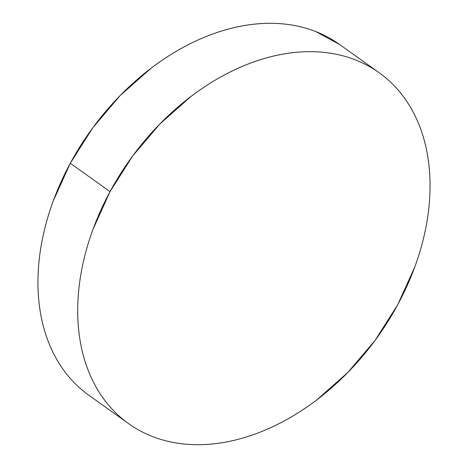 <?xml version="1.0" encoding="UTF-8"?>
<svg xmlns="http://www.w3.org/2000/svg" width="468" height="468" viewBox="0 0 468 468"><rect width="100%" height="100%" fill="white"/><g stroke="black" fill="none" stroke-linecap="round" stroke-linejoin="round"><path stroke-width="0.7" d="M379.121 72.715L339.364 44.343A215.584 152.252 125.5 0 0 70.288 163.262L110.038 191.634L70.288 163.262A215.584 152.252 125.5 0 0 88.879 395.284L128.636 423.657A215.584 152.252 -54.5 0 1 110.038 191.634A215.584 152.252 -54.5 0 1 379.121 72.715A215.584 152.252 -54.5 0 1 397.712 304.738A215.584 152.252 -54.5 0 1 128.636 423.657M86.264 393.354C78.302 387.305 71.241 380.197 65.07 372.037C58.904 363.882 53.75 354.826 49.608 344.869C45.466 334.918 42.418 324.26 40.464 312.899C38.511 301.532 37.686 289.686 37.996 277.349C38.306 265.011 39.739 252.422 42.295 239.587C44.852 226.746 48.491 213.905 53.2 201.064L70.288 163.262L92.904 127.635L120.177 95.548L151.059 68.24C161.864 60.027 172.967 52.866 184.369 46.753C195.77 40.64 207.254 35.697 218.819 31.918C230.385 28.144 241.804 25.605 253.089 24.307C264.373 23.008 275.295 22.973 285.86 24.207C296.425 25.436 306.435 27.91 315.877 31.619L339.581 44.495M397.712 304.738L375.096 340.365L347.823 372.452L316.941 399.76C306.136 407.973 295.033 415.134 283.631 421.247C272.23 427.36 260.746 432.303 249.181 436.082C237.615 439.856 226.196 442.395 214.911 443.693C203.627 444.992 192.705 445.027 182.14 443.793C171.575 442.564 161.565 440.09 152.123 436.381C142.676 432.666 133.977 427.781 126.015 421.732C118.059 415.678 110.992 408.57 104.826 400.415C98.654 392.254 93.501 383.198 89.359 373.242C85.217 363.291 82.169 352.632 80.215 341.271C78.261 329.911 77.442 318.059 77.746 305.721C78.057 293.383 79.49 280.794 82.052 267.959C84.609 255.124 88.241 242.284 92.951 229.437L110.038 191.634L132.655 156.008L159.927 123.926L190.815 96.613C201.614 88.399 212.718 81.239 224.119 75.126C235.521 69.018 247.005 64.069 258.57 60.296C270.135 56.517 281.56 53.978 292.839 52.679C304.124 51.381 315.046 51.345 325.617 52.58C336.182 53.808 346.185 56.283 355.633 59.998C365.075 63.706 373.78 68.591 381.736 74.646C389.698 80.695 396.759 87.803 402.93 95.963C409.096 104.118 414.25 113.174 418.392 123.131C422.534 133.082 425.582 143.74 427.536 155.101C429.489 166.468 430.314 178.314 430.004 190.651C429.694 202.989 428.261 215.578 425.704 228.413C423.148 241.254 419.509 254.095 414.8 266.935L397.712 304.738"/></g></svg>
